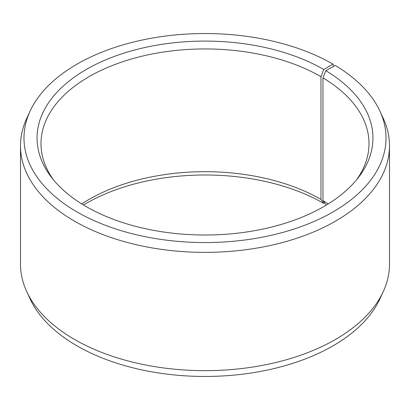 <?xml version="1.0" encoding="UTF-8"?>
<svg xmlns="http://www.w3.org/2000/svg" width="410" height="410" viewBox="0 0 410 410"><rect width="100%" height="100%" fill="white"/><g stroke="black" fill="none" stroke-linecap="round" stroke-linejoin="round"><path stroke-width="0.61" d="M328.251 203.913A164 94.684 -0 0 0 322.972 200.603L325.812 204.595A167.946 96.96 -0 0 1 326.478 205M356.449 179.954A164 94.684 -0 0 0 369 143.628A164 94.684 -0 0 0 322.972 77.854L322.972 200.603M333.801 66.236L332.997 64.15L323.756 69.485A167.946 96.96 -0 0 0 109.762 58.184A167.946 96.96 -0 0 0 51.686 177.632A167.946 96.96 -0 0 0 86.243 206.609A167.946 96.96 -0 0 0 358.314 177.632A167.946 96.96 -0 0 0 325.812 70.689L322.972 77.854M332.997 64.15A181.02 104.509 -0 0 0 158.019 37.12A181.02 104.509 -0 0 0 30.079 111.151A181.02 104.509 -0 0 0 77.003 211.944A181.02 104.509 -0 0 0 295.39 228.595A181.02 104.509 -0 0 0 379.921 111.151A181.02 104.509 -0 0 0 335.216 65.446L325.812 70.689M30.079 111.151L26.717 118.444A184.5 106.518 -0 0 0 20.5 145.857A184.5 106.518 -0 0 0 74.538 221.18A184.5 106.518 -0 0 0 275.607 244.268A184.5 106.518 -0 0 0 389.5 145.857A184.5 106.518 -0 0 0 383.283 118.444L379.921 111.151M20.5 145.857L20.5 264.142A184.5 106.518 -0 0 0 26.717 291.556A184.5 106.518 -0 0 0 74.538 339.465A184.5 106.518 -0 0 0 252.888 367.011A184.5 106.518 -0 0 0 383.283 291.556A184.5 106.518 -0 0 0 389.5 264.142L389.5 145.857M26.717 291.556L30.079 298.849A181.02 104.509 -0 0 0 77.003 345.85A181.02 104.509 -0 0 0 251.981 372.88A181.02 104.509 -0 0 0 379.921 298.849L383.283 291.556M323.756 69.485L320.963 76.675L320.963 199.424A164 94.684 -0 0 0 81.749 203.913M320.963 199.424L323.756 203.391A167.946 96.96 -0 0 0 83.522 205M323.756 203.391L324.602 202.899M320.963 76.675A164 94.684 -0 0 0 142.239 56.149A164 94.684 -0 0 0 41 143.628A164 94.684 -0 0 0 53.551 179.954"/></g></svg>
